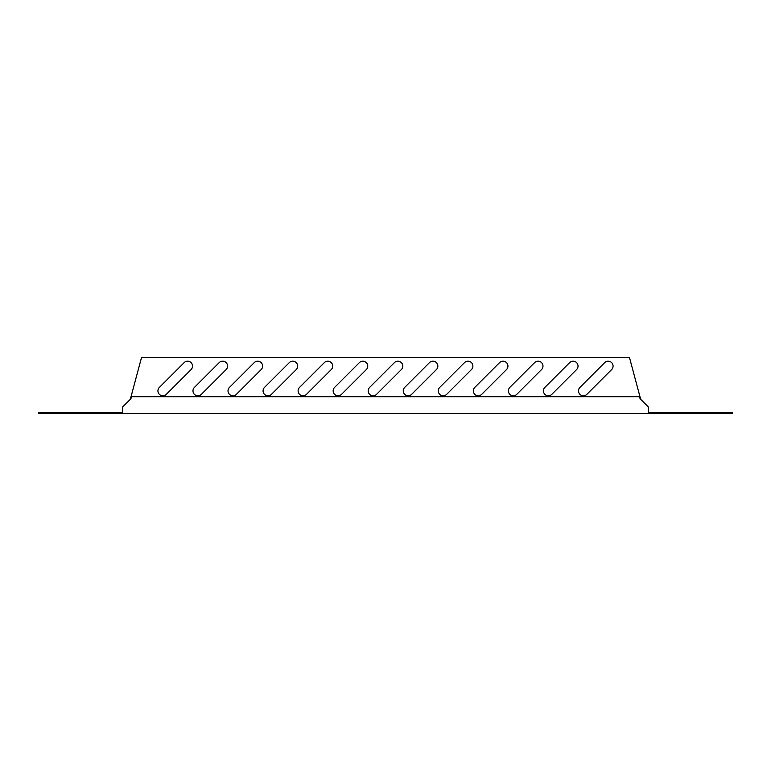 <?xml version="1.0" encoding="UTF-8"?>
<svg xmlns="http://www.w3.org/2000/svg" width="771" height="771" viewBox="0 0 771 771"><rect width="100%" height="100%" fill="white"/><g stroke="black" fill="none" stroke-linecap="round" stroke-linejoin="round"><path stroke-width="1.16" d="M583.387 395.783A4.905 4.905 0 0 0 586.856 394.347L611.634 369.569A4.905 4.905 0 0 0 611.634 362.63A4.905 4.905 0 0 0 604.695 362.63L579.917 387.408A4.905 4.905 0 0 0 583.387 395.783M548.335 395.783A4.905 4.905 0 0 0 551.805 394.347L576.583 369.569A4.905 4.905 0 0 0 576.583 362.63A4.905 4.905 0 0 0 569.644 362.63L544.866 387.408A4.905 4.905 0 0 0 548.335 395.783M513.293 395.783A4.905 4.905 0 0 0 516.763 394.347L541.541 369.569A4.905 4.905 0 0 0 541.541 362.63A4.905 4.905 0 0 0 534.602 362.63L509.824 387.408A4.905 4.905 0 0 0 513.293 395.783M478.242 395.783A4.905 4.905 0 0 0 481.711 394.347L506.499 369.569A4.905 4.905 0 0 0 506.499 362.63A4.905 4.905 0 0 0 499.56 362.63L474.772 387.408A4.905 4.905 0 0 0 478.242 395.783M443.2 395.783A4.905 4.905 0 0 0 446.669 394.347L471.447 369.569A4.905 4.905 0 0 0 471.447 362.63A4.905 4.905 0 0 0 464.508 362.63L439.73 387.408A4.905 4.905 0 0 0 443.2 395.783M303.022 395.783A4.905 4.905 0 0 0 306.492 394.347L331.27 369.569A4.905 4.905 0 0 0 331.27 362.63A4.905 4.905 0 0 0 324.331 362.63L299.553 387.408A4.905 4.905 0 0 0 303.022 395.783M267.971 395.783A4.905 4.905 0 0 0 271.44 394.347L296.228 369.569A4.905 4.905 0 0 0 296.228 362.63A4.905 4.905 0 0 0 289.289 362.63L264.501 387.408A4.905 4.905 0 0 0 267.971 395.783M232.929 395.783A4.905 4.905 0 0 0 236.398 394.347L261.176 369.569A4.905 4.905 0 0 0 261.176 362.63A4.905 4.905 0 0 0 254.237 362.63L229.459 387.408A4.905 4.905 0 0 0 232.929 395.783M408.158 395.783A4.905 4.905 0 0 0 411.627 394.347L436.405 369.569A4.905 4.905 0 0 0 436.405 362.63A4.905 4.905 0 0 0 429.466 362.63L404.688 387.408A4.905 4.905 0 0 0 408.158 395.783M162.835 395.783A4.905 4.905 0 0 0 166.305 394.347L191.083 369.569A4.905 4.905 0 0 0 191.083 362.63A4.905 4.905 0 0 0 184.144 362.63L159.366 387.408A4.905 4.905 0 0 0 162.835 395.783M197.887 395.783A4.905 4.905 0 0 0 201.356 394.347L226.134 369.569A4.905 4.905 0 0 0 226.134 362.63A4.905 4.905 0 0 0 219.195 362.63L194.417 387.408A4.905 4.905 0 0 0 197.887 395.783M338.064 395.783A4.905 4.905 0 0 0 341.534 394.347L366.312 369.569A4.905 4.905 0 0 0 366.312 362.63A4.905 4.905 0 0 0 359.373 362.63L334.595 387.408A4.905 4.905 0 0 0 338.064 395.783M373.106 395.783A4.905 4.905 0 0 0 376.576 394.347L401.363 369.569A4.905 4.905 0 0 0 401.363 362.63A4.905 4.905 0 0 0 394.424 362.63L369.637 387.408A4.905 4.905 0 0 0 373.106 395.783M122.656 406.982L122.656 413.535L648.344 413.535L648.344 406.982L640.45 399.099L638.995 396.718L132.005 396.718L130.55 399.099L122.656 406.982M130.318 399.33L141.536 357.465L629.464 357.465L640.682 399.33M122.656 413.535L38.55 413.535L38.55 412.552L122.656 412.552M648.344 413.535L732.45 413.535L732.45 412.552L648.344 412.552"/></g></svg>
